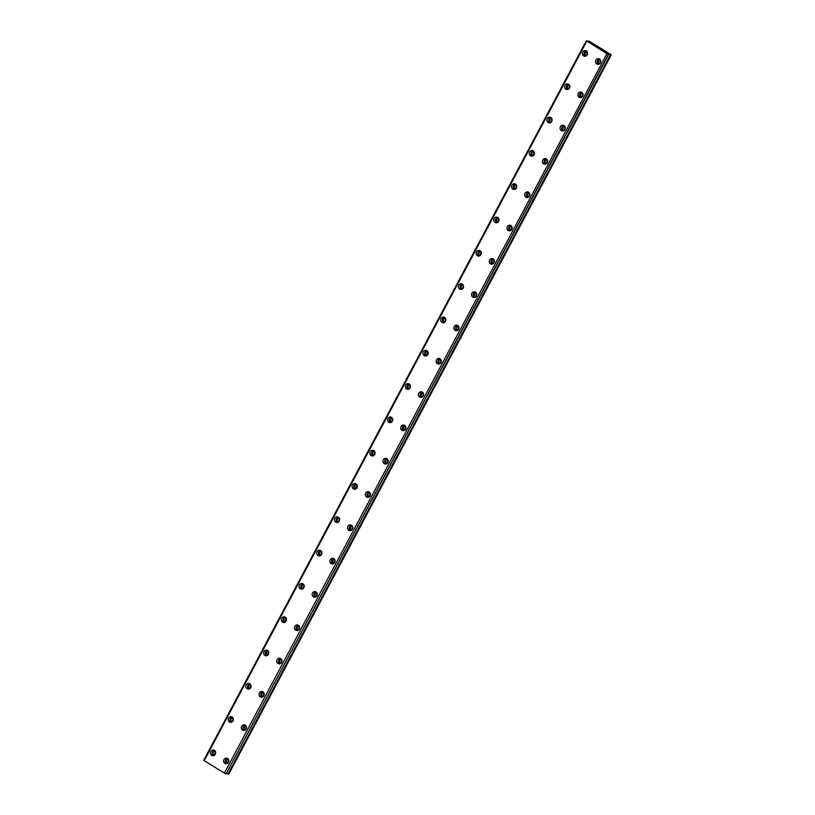 <?xml version="1.0" encoding="UTF-8"?>
<svg xmlns="http://www.w3.org/2000/svg" width="815" height="815" viewBox="0 0 815 815"><rect width="100%" height="100%" fill="white"/><g stroke="black" fill="none" stroke-linecap="round" stroke-linejoin="round"><path stroke-width="1.22" d="M586.25 50.887A2.863 2.598 -80.7 0 0 585.374 56.225M587.34 52.129A1.712 1.559 -80.7 0 0 585.109 53.444A1.712 1.559 -80.7 0 0 586.8 55.389M587.218 54.799A2.863 2.598 99.3 0 1 582.409 52.995A2.863 2.598 99.3 0 1 585.435 50.591A2.863 2.598 99.3 0 1 587.218 54.799M587.503 52.649A1.712 1.559 -80.7 0 0 587.126 54.951M599.392 58.975A2.863 2.598 -80.7 0 0 598.505 64.314M600.472 60.218A1.712 1.559 -80.7 0 0 598.251 61.522A1.712 1.559 -80.7 0 0 599.942 63.478M600.349 62.887A2.863 2.598 99.3 0 1 595.551 61.084A2.863 2.598 99.3 0 1 598.577 58.68A2.863 2.598 99.3 0 1 600.349 62.887M600.645 60.738A1.712 1.559 -80.7 0 0 600.268 63.04M568.544 84.19A2.863 2.598 -80.7 0 0 567.658 89.528M569.624 85.443A1.712 1.559 -80.7 0 0 567.403 86.747A1.712 1.559 -80.7 0 0 569.094 88.692M569.502 88.102A2.863 2.598 99.3 0 1 564.703 86.298A2.863 2.598 99.3 0 1 567.729 83.904A2.863 2.598 99.3 0 1 569.502 88.102M569.797 85.962A1.712 1.559 -80.7 0 0 569.42 88.254M581.676 92.278A2.863 2.598 -80.7 0 0 580.8 97.617M582.766 93.531A1.712 1.559 -80.7 0 0 580.535 94.835A1.712 1.559 -80.7 0 0 582.226 96.781M582.644 96.19A2.863 2.598 99.3 0 1 577.845 94.387A2.863 2.598 99.3 0 1 580.871 91.993A2.863 2.598 99.3 0 1 582.644 96.19M582.929 94.051A1.712 1.559 -80.7 0 0 582.552 96.343M550.828 117.503A2.863 2.598 -80.7 0 0 549.952 122.841M551.918 118.746A1.712 1.559 -80.7 0 0 549.687 120.05A1.712 1.559 -80.7 0 0 551.378 122.006M551.796 121.404A2.863 2.598 99.3 0 1 546.997 119.611A2.863 2.598 99.3 0 1 550.023 117.207A2.863 2.598 99.3 0 1 551.796 121.404M552.081 119.265A1.712 1.559 -80.7 0 0 551.704 121.567M563.97 125.592A2.863 2.598 -80.7 0 0 563.094 130.92M565.05 126.834A1.712 1.559 -80.7 0 0 562.829 128.138A1.712 1.559 -80.7 0 0 564.52 130.094M564.938 129.493A2.863 2.598 99.3 0 1 560.129 127.7A2.863 2.598 99.3 0 1 563.155 125.296A2.863 2.598 99.3 0 1 564.938 129.493M565.223 127.354A1.712 1.559 -80.7 0 0 564.846 129.656M533.122 150.806A2.863 2.598 -80.7 0 0 532.246 156.144M534.202 152.059A1.712 1.559 -80.7 0 0 531.981 153.363A1.712 1.559 -80.7 0 0 533.672 155.308M534.09 154.718A2.863 2.598 99.3 0 1 529.281 152.914A2.863 2.598 99.3 0 1 532.307 150.52A2.863 2.598 99.3 0 1 534.09 154.718M534.375 152.578A1.712 1.559 -80.7 0 0 533.998 154.87M546.264 158.894A2.863 2.598 -80.7 0 0 545.378 164.233M547.344 160.137A1.712 1.559 -80.7 0 0 545.123 161.452A1.712 1.559 -80.7 0 0 546.804 163.397M547.222 162.806A2.863 2.598 99.3 0 1 542.423 161.003A2.863 2.598 99.3 0 1 545.449 158.609A2.863 2.598 99.3 0 1 547.222 162.806M547.517 160.667A1.712 1.559 -80.7 0 0 547.14 162.959M515.406 184.119A2.863 2.598 -80.7 0 0 514.53 189.447M516.496 185.362A1.712 1.559 -80.7 0 0 514.275 186.666A1.712 1.559 -80.7 0 0 515.956 188.622M516.374 188.02A2.863 2.598 99.3 0 1 511.576 186.228A2.863 2.598 99.3 0 1 514.601 183.823A2.863 2.598 99.3 0 1 516.374 188.02M516.669 185.881A1.712 1.559 -80.7 0 0 516.282 188.184M528.548 192.208A2.863 2.598 -80.7 0 0 527.672 197.536M529.638 193.45A1.712 1.559 -80.7 0 0 527.407 194.754A1.712 1.559 -80.7 0 0 529.098 196.71M529.516 196.109A2.863 2.598 99.3 0 1 524.707 194.316A2.863 2.598 99.3 0 1 527.743 191.912A2.863 2.598 99.3 0 1 529.516 196.109M529.801 193.97A1.712 1.559 -80.7 0 0 529.424 196.262M497.7 217.422A2.863 2.598 -80.7 0 0 496.824 222.76M498.79 218.665A1.712 1.559 -80.7 0 0 496.559 219.979A1.712 1.559 -80.7 0 0 498.25 221.925M498.668 221.334A2.863 2.598 99.3 0 1 493.859 219.53A2.863 2.598 99.3 0 1 496.895 217.126A2.863 2.598 99.3 0 1 498.668 221.334M498.953 219.184A1.712 1.559 -80.7 0 0 498.576 221.486M510.842 225.511A2.863 2.598 -80.7 0 0 509.966 230.849M511.922 226.753A1.712 1.559 -80.7 0 0 509.701 228.068A1.712 1.559 -80.7 0 0 511.392 230.013M511.8 229.422A2.863 2.598 99.3 0 1 507.001 227.619A2.863 2.598 99.3 0 1 510.027 225.215A2.863 2.598 99.3 0 1 511.8 229.422M512.095 227.273A1.712 1.559 -80.7 0 0 511.718 229.575M479.994 250.725A2.863 2.598 -80.7 0 0 479.108 256.063M481.074 251.978A1.712 1.559 -80.7 0 0 478.853 253.282A1.712 1.559 -80.7 0 0 480.544 255.227M480.952 254.637A2.863 2.598 99.3 0 1 476.154 252.833A2.863 2.598 99.3 0 1 479.179 250.439A2.863 2.598 99.3 0 1 480.952 254.637M481.247 252.497A1.712 1.559 -80.7 0 0 480.87 254.789M493.126 258.813A2.863 2.598 -80.7 0 0 492.25 264.152M494.216 260.067A1.712 1.559 -80.7 0 0 491.985 261.37A1.712 1.559 -80.7 0 0 493.676 263.316M494.094 262.725A2.863 2.598 99.3 0 1 489.295 260.922A2.863 2.598 99.3 0 1 492.321 258.528A2.863 2.598 99.3 0 1 494.094 262.725M494.379 260.586A1.712 1.559 -80.7 0 0 494.002 262.878M462.278 284.038A2.863 2.598 -80.7 0 0 461.402 289.376M463.368 285.281A1.712 1.559 -80.7 0 0 461.137 286.585A1.712 1.559 -80.7 0 0 462.828 288.541M463.246 287.95A2.863 2.598 99.3 0 1 458.448 286.147A2.863 2.598 99.3 0 1 461.473 283.742A2.863 2.598 99.3 0 1 463.246 287.95M463.531 285.8A1.712 1.559 -80.7 0 0 463.154 288.103M475.42 292.127A2.863 2.598 -80.7 0 0 474.544 297.465M476.51 293.369A1.712 1.559 -80.7 0 0 474.279 294.673A1.712 1.559 -80.7 0 0 475.97 296.629M476.388 296.039A2.863 2.598 99.3 0 1 471.579 294.235A2.863 2.598 99.3 0 1 474.605 291.831A2.863 2.598 99.3 0 1 476.388 296.039M476.673 293.889A1.712 1.559 -80.7 0 0 476.296 296.191M444.572 317.341A2.863 2.598 -80.7 0 0 443.696 322.679M445.652 318.594A1.712 1.559 -80.7 0 0 443.431 319.898A1.712 1.559 -80.7 0 0 445.122 321.844M445.54 321.253A2.863 2.598 99.3 0 1 440.732 319.449A2.863 2.598 99.3 0 1 443.757 317.055A2.863 2.598 99.3 0 1 445.54 321.253M445.825 319.113A1.712 1.559 -80.7 0 0 445.448 321.405M457.714 325.43A2.863 2.598 -80.7 0 0 456.828 330.768M458.794 326.683A1.712 1.559 -80.7 0 0 456.573 327.987A1.712 1.559 -80.7 0 0 458.264 329.932M458.672 329.341A2.863 2.598 99.3 0 1 453.873 327.538A2.863 2.598 99.3 0 1 456.899 325.144A2.863 2.598 99.3 0 1 458.672 329.341M458.967 327.202A1.712 1.559 -80.7 0 0 458.59 329.494M426.866 350.654A2.863 2.598 -80.7 0 0 425.98 355.982M427.946 351.897A1.712 1.559 -80.7 0 0 425.725 353.201A1.712 1.559 -80.7 0 0 427.406 355.157M427.824 354.556A2.863 2.598 99.3 0 1 423.026 352.763A2.863 2.598 99.3 0 1 426.051 350.358A2.863 2.598 99.3 0 1 427.824 354.556M428.12 352.416A1.712 1.559 -80.7 0 0 427.743 354.719M439.998 358.743A2.863 2.598 -80.7 0 0 439.122 364.071M441.088 359.986A1.712 1.559 -80.7 0 0 438.857 361.289A1.712 1.559 -80.7 0 0 440.548 363.245M440.966 362.644A2.863 2.598 99.3 0 1 436.168 360.851A2.863 2.598 99.3 0 1 439.193 358.447A2.863 2.598 99.3 0 1 440.966 362.644M441.251 360.505A1.712 1.559 -80.7 0 0 440.874 362.807M409.15 383.957A2.863 2.598 -80.7 0 0 408.274 389.295M410.24 385.2A1.712 1.559 -80.7 0 0 408.009 386.514A1.712 1.559 -80.7 0 0 409.701 388.46M410.118 387.869A2.863 2.598 99.3 0 1 405.32 386.065A2.863 2.598 99.3 0 1 408.346 383.661A2.863 2.598 99.3 0 1 410.118 387.869M410.403 385.729A1.712 1.559 -80.7 0 0 410.027 388.022M422.292 392.046A2.863 2.598 -80.7 0 0 421.416 397.384M423.372 393.288A1.712 1.559 -80.7 0 0 421.151 394.603A1.712 1.559 -80.7 0 0 422.842 396.548M423.26 395.958A2.863 2.598 99.3 0 1 418.452 394.154A2.863 2.598 99.3 0 1 421.477 391.75A2.863 2.598 99.3 0 1 423.26 395.958M423.545 393.818A1.712 1.559 -80.7 0 0 423.168 396.11M391.445 417.27A2.863 2.598 -80.7 0 0 390.568 422.598M392.524 418.513A1.712 1.559 -80.7 0 0 390.304 419.817A1.712 1.559 -80.7 0 0 391.995 421.773M392.402 421.172A2.863 2.598 99.3 0 1 387.604 419.379A2.863 2.598 99.3 0 1 390.63 416.974A2.863 2.598 99.3 0 1 392.402 421.172M392.698 419.032A1.712 1.559 -80.7 0 0 392.321 421.324M404.576 425.359A2.863 2.598 -80.7 0 0 403.7 430.687M405.666 426.602A1.712 1.559 -80.7 0 0 403.445 427.906A1.712 1.559 -80.7 0 0 405.126 429.862M405.544 429.261A2.863 2.598 99.3 0 1 400.746 427.457A2.863 2.598 99.3 0 1 403.771 425.063A2.863 2.598 99.3 0 1 405.544 429.261M405.839 427.121A1.712 1.559 -80.7 0 0 405.452 429.413M373.728 450.573A2.863 2.598 -80.7 0 0 372.852 455.911M374.819 451.816A1.712 1.559 -80.7 0 0 372.587 453.12A1.712 1.559 -80.7 0 0 374.279 455.076M374.696 454.485A2.863 2.598 99.3 0 1 369.898 452.682A2.863 2.598 99.3 0 1 372.924 450.277A2.863 2.598 99.3 0 1 374.696 454.485M374.992 452.335A1.712 1.559 -80.7 0 0 374.605 454.638M386.87 458.662A2.863 2.598 -80.7 0 0 385.994 464M387.96 459.905A1.712 1.559 -80.7 0 0 385.729 461.209A1.712 1.559 -80.7 0 0 387.42 463.165M387.838 462.574A2.863 2.598 99.3 0 1 383.03 460.77A2.863 2.598 99.3 0 1 386.065 458.366A2.863 2.598 99.3 0 1 387.838 462.574M388.123 460.424A1.712 1.559 -80.7 0 0 387.746 462.726M356.023 483.876A2.863 2.598 -80.7 0 0 355.146 489.214M357.113 485.129A1.712 1.559 -80.7 0 0 354.882 486.433A1.712 1.559 -80.7 0 0 356.573 488.379M356.99 487.788A2.863 2.598 99.3 0 1 352.182 485.985A2.863 2.598 99.3 0 1 355.208 483.59A2.863 2.598 99.3 0 1 356.99 487.788M357.276 485.648A1.712 1.559 -80.7 0 0 356.899 487.94M369.164 491.965A2.863 2.598 -80.7 0 0 368.288 497.303M370.244 493.218A1.712 1.559 -80.7 0 0 368.023 494.522A1.712 1.559 -80.7 0 0 369.715 496.467M370.122 495.877A2.863 2.598 99.3 0 1 365.324 494.073A2.863 2.598 99.3 0 1 368.349 491.679A2.863 2.598 99.3 0 1 370.122 495.877M370.418 493.737A1.712 1.559 -80.7 0 0 370.041 496.029M338.317 517.189A2.863 2.598 -80.7 0 0 337.43 522.517M339.397 518.432A1.712 1.559 -80.7 0 0 337.176 519.736A1.712 1.559 -80.7 0 0 338.867 521.692M339.274 521.091A2.863 2.598 99.3 0 1 334.476 519.298A2.863 2.598 99.3 0 1 337.502 516.893A2.863 2.598 99.3 0 1 339.274 521.091M339.57 518.951A1.712 1.559 -80.7 0 0 339.193 521.254M351.448 525.278A2.863 2.598 -80.7 0 0 350.572 530.606M352.538 526.521A1.712 1.559 -80.7 0 0 350.307 527.825A1.712 1.559 -80.7 0 0 351.998 529.781M352.416 529.18A2.863 2.598 99.3 0 1 347.618 527.386A2.863 2.598 99.3 0 1 350.644 524.982A2.863 2.598 99.3 0 1 352.416 529.18M352.701 527.04A1.712 1.559 -80.7 0 0 352.325 529.343M320.601 550.492A2.863 2.598 -80.7 0 0 319.724 555.83M321.691 551.745A1.712 1.559 -80.7 0 0 319.46 553.049A1.712 1.559 -80.7 0 0 321.151 554.995M321.568 554.404A2.863 2.598 99.3 0 1 316.77 552.601A2.863 2.598 99.3 0 1 319.796 550.207A2.863 2.598 99.3 0 1 321.568 554.404M321.854 552.264A1.712 1.559 -80.7 0 0 321.477 554.557M333.743 558.581A2.863 2.598 -80.7 0 0 332.866 563.919M334.833 559.823A1.712 1.559 -80.7 0 0 332.602 561.138A1.712 1.559 -80.7 0 0 334.293 563.084M334.71 562.493A2.863 2.598 99.3 0 1 329.902 560.689A2.863 2.598 99.3 0 1 332.928 558.295A2.863 2.598 99.3 0 1 334.71 562.493M334.996 560.353A1.712 1.559 -80.7 0 0 334.619 562.645M302.895 583.805A2.863 2.598 -80.7 0 0 302.019 589.133M303.975 585.048A1.712 1.559 -80.7 0 0 301.754 586.352A1.712 1.559 -80.7 0 0 303.445 588.308M303.863 587.707A2.863 2.598 99.3 0 1 299.054 585.914A2.863 2.598 99.3 0 1 302.08 583.509A2.863 2.598 99.3 0 1 303.863 587.707M304.148 585.567A1.712 1.559 -80.7 0 0 303.771 587.87M316.037 591.894A2.863 2.598 -80.7 0 0 315.15 597.222M317.116 593.137A1.712 1.559 -80.7 0 0 314.896 594.441A1.712 1.559 -80.7 0 0 316.587 596.397M316.994 595.796A2.863 2.598 99.3 0 1 312.196 594.003A2.863 2.598 99.3 0 1 315.222 591.598A2.863 2.598 99.3 0 1 316.994 595.796M317.29 593.656A1.712 1.559 -80.7 0 0 316.913 595.948M285.189 617.108A2.863 2.598 -80.7 0 0 284.303 622.446M286.269 618.351A1.712 1.559 -80.7 0 0 284.048 619.665A1.712 1.559 -80.7 0 0 285.729 621.611M286.147 621.02A2.863 2.598 99.3 0 1 281.348 619.217A2.863 2.598 99.3 0 1 284.374 616.812A2.863 2.598 99.3 0 1 286.147 621.02M286.442 618.87A1.712 1.559 -80.7 0 0 286.065 621.173M298.321 625.197A2.863 2.598 -80.7 0 0 297.444 630.535M299.411 626.44A1.712 1.559 -80.7 0 0 297.18 627.754A1.712 1.559 -80.7 0 0 298.871 629.7M299.288 629.109A2.863 2.598 99.3 0 1 294.49 627.306A2.863 2.598 99.3 0 1 297.516 624.901A2.863 2.598 99.3 0 1 299.288 629.109M299.574 626.959A1.712 1.559 -80.7 0 0 299.197 629.261M267.473 650.411A2.863 2.598 -80.7 0 0 266.597 655.749M268.563 651.664A1.712 1.559 -80.7 0 0 266.332 652.968A1.712 1.559 -80.7 0 0 268.023 654.914M268.441 654.323A2.863 2.598 99.3 0 1 263.642 652.52A2.863 2.598 99.3 0 1 266.668 650.125A2.863 2.598 99.3 0 1 268.441 654.323M268.726 652.183A1.712 1.559 -80.7 0 0 268.349 654.476M280.615 658.5A2.863 2.598 -80.7 0 0 279.739 663.838M281.695 659.753A1.712 1.559 -80.7 0 0 279.474 661.057A1.712 1.559 -80.7 0 0 281.165 663.002M281.582 662.412A2.863 2.598 99.3 0 1 276.774 660.608A2.863 2.598 99.3 0 1 279.8 658.214A2.863 2.598 99.3 0 1 281.582 662.412M281.868 660.272A1.712 1.559 -80.7 0 0 281.491 662.564M249.767 683.724A2.863 2.598 -80.7 0 0 248.891 689.062M250.847 684.967A1.712 1.559 -80.7 0 0 248.626 686.271A1.712 1.559 -80.7 0 0 250.317 688.227M250.725 687.636A2.863 2.598 99.3 0 1 245.926 685.833A2.863 2.598 99.3 0 1 248.952 683.428A2.863 2.598 99.3 0 1 250.725 687.636M251.02 685.486A1.712 1.559 -80.7 0 0 250.643 687.789M262.899 691.813A2.863 2.598 -80.7 0 0 262.022 697.151M263.989 693.056A1.712 1.559 -80.7 0 0 261.768 694.36A1.712 1.559 -80.7 0 0 263.449 696.316M263.866 695.725A2.863 2.598 99.3 0 1 259.068 693.922A2.863 2.598 99.3 0 1 262.094 691.517A2.863 2.598 99.3 0 1 263.866 695.725M264.162 693.575A1.712 1.559 -80.7 0 0 263.775 695.878M232.051 717.027A2.863 2.598 -80.7 0 0 231.175 722.365M233.141 718.28A1.712 1.559 -80.7 0 0 230.91 719.584A1.712 1.559 -80.7 0 0 232.601 721.53M233.019 720.939A2.863 2.598 99.3 0 1 228.22 719.136A2.863 2.598 99.3 0 1 231.246 716.742A2.863 2.598 99.3 0 1 233.019 720.939M233.314 718.799A1.712 1.559 -80.7 0 0 232.927 721.092M245.193 725.116A2.863 2.598 -80.7 0 0 244.317 730.454M246.283 726.369A1.712 1.559 -80.7 0 0 244.052 727.673A1.712 1.559 -80.7 0 0 245.743 729.619M246.161 729.028A2.863 2.598 99.3 0 1 241.352 727.225A2.863 2.598 99.3 0 1 244.388 724.83A2.863 2.598 99.3 0 1 246.161 729.028M246.446 726.888A1.712 1.559 -80.7 0 0 246.069 729.181M214.345 750.34A2.863 2.598 -80.7 0 0 213.469 755.668M215.435 751.583A1.712 1.559 -80.7 0 0 213.204 752.887A1.712 1.559 -80.7 0 0 214.895 754.843M215.313 754.242A2.863 2.598 99.3 0 1 210.504 752.449A2.863 2.598 99.3 0 1 213.53 750.045A2.863 2.598 99.3 0 1 215.313 754.242M215.598 752.102A1.712 1.559 -80.7 0 0 215.221 754.405M227.487 758.429A2.863 2.598 -80.7 0 0 226.611 763.757M228.567 759.672A1.712 1.559 -80.7 0 0 226.346 760.976A1.712 1.559 -80.7 0 0 228.037 762.932M228.445 762.331A2.863 2.598 99.3 0 1 223.646 760.538A2.863 2.598 99.3 0 1 226.672 758.133A2.863 2.598 99.3 0 1 228.445 762.331M228.74 760.191A1.712 1.559 -80.7 0 0 228.363 762.494M608.459 54.167L611.077 54.656L589.581 41.422L588.359 41.086L589.316 41.86L588.664 41.759L586.311 40.75L606.951 53.678L608.662 54.391L608.01 53.668L608.673 53.78M608.408 54.35L226.132 773.832L608.662 54.391M225.877 773.792L224.42 773.119L606.951 53.678M224.42 773.119L204.229 760.69L586.759 41.259M204.229 760.69L203.781 760.181L586.311 40.75M610.455 54.687L227.925 774.128L228.689 774.25L611.219 54.819M227.925 774.128L226.397 773.343"/></g></svg>
